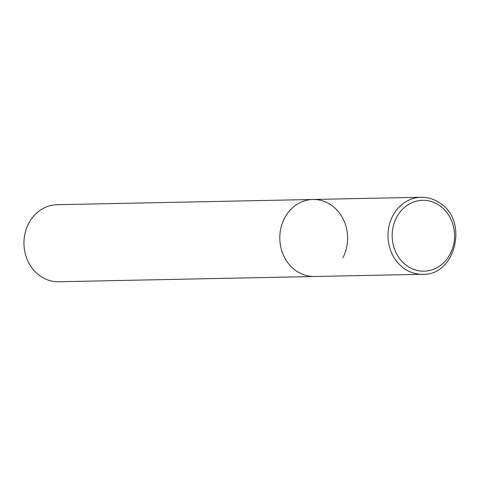 <?xml version="1.0" encoding="UTF-8"?>
<svg xmlns="http://www.w3.org/2000/svg" width="479" height="479" viewBox="0 0 479 479"><rect width="100%" height="100%" fill="white"/><g stroke="black" fill="none" stroke-linecap="round" stroke-linejoin="round"><path stroke-width="0.72" d="M312.925 199.474L57.073 204.713A38.524 33.913 -91.2 0 0 28.65 223.489A38.524 33.913 -91.2 0 0 28.614 262.552A38.524 33.913 -91.2 0 0 58.654 281.742L422.688 274.287A38.524 33.913 88.8 0 1 404.677 268.857A38.524 33.913 88.8 0 1 389.08 225.872A38.524 33.913 88.8 0 1 421.107 197.258L312.925 199.474A38.524 33.913 88.8 0 0 280.892 228.088A38.524 33.913 88.8 0 0 296.489 271.072A38.524 33.913 88.8 0 0 314.499 276.503A38.524 33.913 -91.2 0 1 284.46 257.313A38.524 33.913 -91.2 0 1 284.496 218.25A38.524 33.913 -91.2 0 1 312.925 199.474A38.524 33.913 -91.2 0 1 342.958 218.663A38.524 33.913 -91.2 0 1 342.928 257.726M439.201 205.305A35.44 31.201 88.8 0 0 396.48 217.586A35.44 31.201 88.8 0 0 407.515 266.18A35.44 31.201 88.8 0 0 450.236 253.9A35.44 31.201 88.8 0 0 439.201 205.305M421.107 197.258C427.681 197.162 433.8 199.007 439.465 202.785C468.887 220.16 455.84 275.784 422.688 274.287"/></g></svg>

